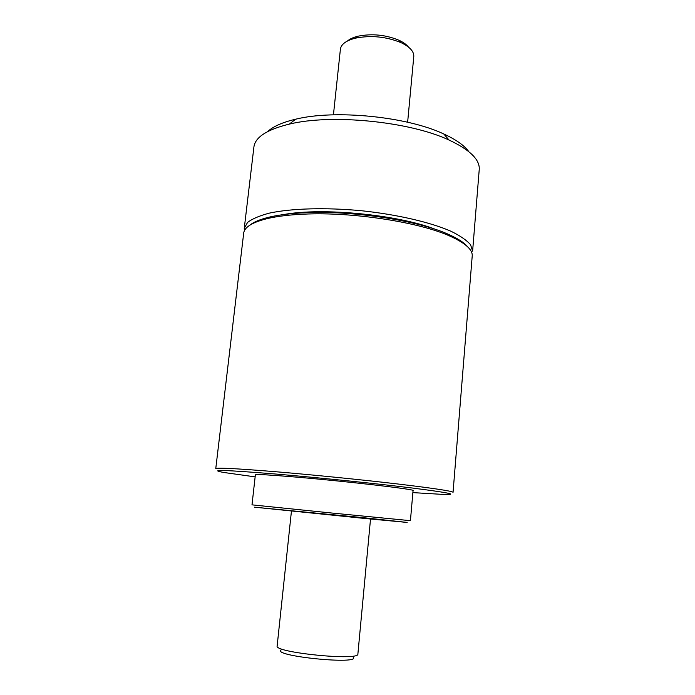 <?xml version="1.0" encoding="UTF-8"?>
<svg xmlns="http://www.w3.org/2000/svg" width="695" height="695" viewBox="0 0 695 695"><rect width="100%" height="100%" fill="white"/><g stroke="black" fill="none" stroke-linecap="round" stroke-linejoin="round"><path stroke-width="1.04" d="M468.795 151.64C464.373 145.49 456.033 139.599 443.766 133.97C407.183 116.586 335.007 109.384 295.696 119.192C282.57 122.285 273.222 126.412 267.671 131.564M451.741 236.926L450.69 236.309M436.651 229.81C399.79 214.894 322.81 207.214 283.725 214.547M244.266 228.316L253.91 146.993C255.161 137.202 266.958 129.583 289.302 124.118C331.454 113.693 409.807 121.512 449.066 140.06C469.889 149.833 479.941 159.642 479.237 169.484L472.617 251.104L470.558 244.718C466.666 240.218 460.073 235.701 450.768 231.157C430.075 222.183 396.941 214.477 361.339 210.715C325.694 207.362 291.683 208.37 269.625 213.07C259.609 215.685 252.25 218.812 247.55 222.452L244.266 228.316L244.379 230.792M407.635 122.233L413.786 56.512C414.046 51.491 409.841 46.886 401.154 42.699C386.394 36.627 371.182 35.106 355.51 38.138C346.171 40.536 341.132 44.211 340.402 49.18L333.435 114.823M408.486 47.095C406.523 44.567 403.369 42.299 399.017 40.267C385.786 34.802 372.138 33.438 358.081 36.183C353.425 37.313 349.88 38.92 347.457 40.996M296.548 477.126C347.578 481.426 416.626 489.497 413.056 490.566L410.424 520.668L331.194 512.971L251.998 504.857L255.369 474.824C256.134 474.12 269.86 474.894 296.548 477.126M255.143 476.874L223.399 472.418C207.405 469.368 225.171 469.933 276.68 474.112C319.109 477.7 376.681 483.616 412.291 488.02C447.919 492.555 458.761 494.727 444.817 494.519L412.873 492.616M275.837 471.74C236.569 468.534 216.545 467.509 215.763 468.647L243.693 233.146C244.423 227.013 252.676 222.079 268.444 218.334C278.113 216.162 289.945 214.772 303.95 214.156C352.686 211.732 420.536 222.339 450.89 236.543C465.607 243.328 472.722 249.8 472.218 255.951L453.053 492.329C452.393 491.096 433.689 488.281 396.932 483.885C361.07 479.68 312.611 474.824 275.837 471.74M467.752 246.925C464.486 242.885 458.361 238.837 449.387 234.771C419.519 220.758 353.008 210.342 305.157 212.757C291.405 213.365 279.781 214.746 270.268 216.892C260.66 219.107 253.857 221.861 249.861 225.171M370.548 518.705L357.882 654.021C359.871 661.154 273.787 652.562 277.149 645.959L291.474 510.808M281.336 649.738C269.99 656.028 362.912 665.306 353.025 656.888M363.528 517.706L254.466 507.185L365.509 518.531L407.14 522.432L363.528 517.706M295.696 119.192L289.302 124.118M443.766 133.97L449.066 140.06M358.081 36.183L355.51 38.138M399.017 40.267L401.154 42.699M270.268 216.892L268.444 218.334M449.387 234.771L450.89 236.543"/></g></svg>
